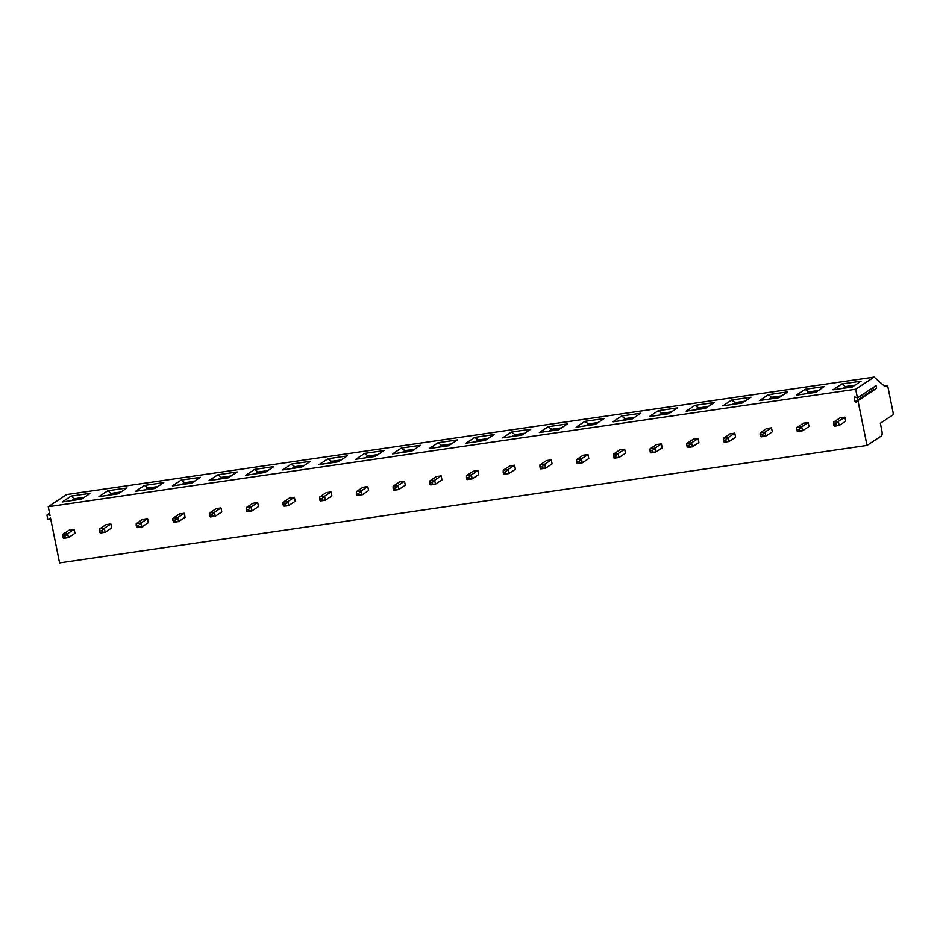 <?xml version="1.0" encoding="UTF-8"?>
<svg xmlns="http://www.w3.org/2000/svg" width="940" height="940" viewBox="0 0 940 940"><rect width="100%" height="100%" fill="white"/><g stroke="black" fill="none" stroke-linecap="round" stroke-linejoin="round"><path stroke-width="1.41" d="M857.973 400.605L876.585 388.302L876.045 385.635L857.445 397.937L855.095 396.986A0.67 0.623 -123.5 0 0 854.26 397.69L855.083 401.733A0.67 0.623 -123.5 0 0 856.14 402.167L857.973 400.605L867.021 445.431L881.45 435.89A4.136 1.41 81.7 0 0 881.92 431.025L880.357 423.247L892.706 415.081A2.585 0.881 81.7 0 0 893 412.037L887.889 386.704L887.184 385.482L885.186 386.787L874.106 377.069L66.717 494.569M857.445 397.937L855.682 389.231L874.106 377.069M855.682 389.231L48.246 506.731L66.658 494.569M71.076 496.132L62.252 501.96L81.522 499.163L90.334 493.324L71.076 496.132L74.566 498.717L84.33 497.295M107.771 490.786L98.959 496.626L118.217 493.817L127.041 487.989L107.771 490.786L111.273 493.382L121.037 491.961M144.478 485.451L135.654 491.279L154.924 488.483L163.748 482.643L144.478 485.451L147.968 488.036L157.732 486.615M181.173 480.105L172.361 485.945L191.619 483.137L200.443 477.309L181.173 480.105L184.675 482.702L194.439 481.28M217.88 474.771L209.056 480.599L228.326 477.79L237.15 471.962L217.88 474.771L221.382 477.356L231.134 475.934M254.587 469.424L245.763 475.264L265.033 472.456L273.846 466.616L254.587 469.424L258.077 472.021L267.841 470.599M291.283 464.09L282.458 469.918L301.728 467.11L310.553 461.281L291.283 464.09L294.784 466.675L304.548 465.253M327.99 458.744L319.165 464.572L338.435 461.775L347.248 455.935L327.99 458.744L331.479 461.329L341.244 459.919M364.685 453.397L355.872 459.237L375.13 456.429L383.955 450.601L364.685 453.397L368.186 455.994L377.951 454.572M401.392 448.063L392.568 453.891L411.838 451.094L420.662 445.255L401.392 448.063L404.882 450.648L414.646 449.226M438.087 442.716L429.274 448.556L448.533 445.748L457.357 439.92L438.087 442.716L441.589 445.313L451.353 443.892M474.794 437.382L465.97 443.21L485.24 440.413L494.064 434.574L474.794 437.382L478.296 439.967L488.048 438.545M511.501 432.036L502.677 437.876L521.947 435.067L530.759 429.239L511.501 432.036L514.991 434.632L524.755 433.211M548.196 426.701L539.372 432.529L558.642 429.733L567.466 423.893L548.196 426.701L551.698 429.286L561.462 427.865M584.903 421.355L576.079 427.195L595.349 424.387L604.161 418.559L584.903 421.355L588.393 423.952L598.157 422.53M621.599 416.021L612.786 421.849L632.044 419.052L640.868 413.212L621.599 416.021L625.1 418.606L634.864 417.184M658.306 410.674L649.481 416.514L668.751 413.706L677.576 407.878L658.306 410.674L661.795 413.271L671.559 411.849M695.001 405.34L686.188 411.168L705.447 408.371L714.271 402.531L695.001 405.34L698.502 407.925L708.266 406.503M731.708 399.994L722.884 405.833L742.154 403.025L750.978 397.197L731.708 399.994L735.209 402.59L744.962 401.169M768.415 394.659L759.591 400.487L778.861 397.69L787.673 391.851L768.415 394.659L771.905 397.244L781.669 395.822M805.11 389.313L796.286 395.153L815.556 392.344L824.38 386.516L805.11 389.313L808.611 391.91L818.376 390.488M841.817 383.978L832.993 389.806L852.263 386.998L861.075 381.17L841.817 383.978L845.307 386.563L855.071 385.142M867.021 445.431L59.573 562.931L50.513 518.022L48.751 519.514A0.67 0.623 -123.5 0 0 48.809 519.479M48.246 506.731L50.008 515.508L47.823 514.627A0.67 0.623 -123.5 0 0 47 515.32L47.752 519.045A0.67 0.623 -123.5 0 0 48.751 519.514M62.78 536.388L62.816 534.32L69.349 530.007L74.166 529.302L74.965 533.321L68.444 537.633L65.495 537.539L65.189 536.035L67.633 533.615L68.444 537.633L63.626 538.326L62.78 536.388L65.189 536.035M99.487 531.041L99.523 528.973L106.044 524.661L110.861 523.956L111.672 527.975L105.151 532.287L102.202 532.205L101.896 530.689L104.34 528.28L105.151 532.287L100.333 532.992L99.487 531.041L101.896 530.689M136.183 525.707L136.218 523.639L142.751 519.315L147.568 518.621L148.379 522.628L141.846 526.952L138.897 526.858L138.591 525.354L141.047 522.934L141.846 526.952L137.029 527.645L136.183 525.707L138.591 525.354M172.889 520.361L172.925 518.293L179.446 513.98L184.263 513.275L185.074 517.294L178.553 521.606L175.604 521.512L175.298 520.008L177.742 517.599L178.553 521.606L173.736 522.311L172.889 520.361L175.298 520.008M209.596 515.026L209.632 512.958L216.153 508.634L220.971 507.941L221.781 511.947L215.26 516.272L212.299 516.178L211.993 514.673L214.449 512.253L215.26 516.272L210.431 516.965L209.596 515.026L211.993 514.673M246.292 509.68L246.327 507.612L252.86 503.299L257.666 502.595L258.476 506.613L251.955 510.925L249.006 510.831L248.701 509.327L251.145 506.919L251.955 510.925L247.138 511.63L246.292 509.68L248.701 509.327M282.999 504.345L283.034 502.277L289.555 497.953L294.373 497.26L295.184 501.267L288.662 505.591L285.701 505.497L285.408 503.993L287.851 501.572L288.662 505.591L283.845 506.284L282.999 504.345L285.408 503.993M319.694 498.999L319.729 496.931L326.262 492.619L331.08 491.914L331.879 495.932L325.357 500.245L322.408 500.151L322.103 498.647L324.547 496.238L325.357 500.245L320.54 500.95L319.694 498.999L322.103 498.647M356.401 493.664L356.436 491.596L362.957 487.272L367.775 486.579L368.586 490.586L362.065 494.898L359.115 494.816L358.81 493.312L361.254 490.892L362.065 494.898L357.247 495.603L356.401 493.664L358.81 493.312M393.096 488.318L393.132 486.25L399.664 481.938L404.482 481.233L405.293 485.252L398.76 489.564L395.811 489.47L395.505 487.966L397.961 485.545L398.76 489.564L393.942 490.269L393.096 488.318L395.505 487.966M429.803 482.972L429.839 480.916L436.36 476.592L441.177 475.899L441.988 479.905L435.467 484.218L432.518 484.135L432.212 482.631L434.656 480.211L435.467 484.218L430.649 484.923L429.803 482.972L432.212 482.631M466.51 477.638L466.546 475.57L473.067 471.257L477.884 470.552L478.695 474.571L472.174 478.883L469.213 478.789L468.907 477.285L471.363 474.865L472.174 478.883L467.345 479.588L466.51 477.638L468.907 477.285M503.206 472.291L503.241 470.235L509.774 465.911L514.58 465.218L515.39 469.224L508.869 473.537L505.92 473.454L505.614 471.951L508.058 469.53L508.869 473.537L504.052 474.242L503.206 472.291L505.614 471.951M539.913 466.957L539.948 464.889L546.469 460.577L551.287 459.872L552.097 463.89L545.576 468.202L542.615 468.108L542.321 466.604L544.765 464.184L545.576 468.202L540.759 468.907L539.913 466.957L542.321 466.604M576.608 461.611L576.643 459.554L583.176 455.23L587.994 454.525L588.793 458.544L582.271 462.856L579.322 462.774L579.016 461.27L581.461 458.849L582.271 462.856L577.454 463.561L576.608 461.611L579.016 461.27M613.315 456.276L613.35 454.208L619.871 449.896L624.689 449.191L625.5 453.209L618.978 457.522L616.029 457.428L615.724 455.923L618.168 453.503L618.978 457.522L614.161 458.215L613.315 456.276L615.724 455.923M650.01 450.93L650.045 448.862L656.578 444.549L661.396 443.845L662.207 447.863L655.673 452.175L652.724 452.093L652.419 450.577L654.875 448.169L655.673 452.175L650.856 452.88L650.01 450.93L652.419 450.577M686.717 445.595L686.752 443.527L693.274 439.215L698.091 438.51L698.902 442.529L692.38 446.841L689.431 446.747L689.126 445.243L691.57 442.822L692.38 446.841L687.563 447.534L686.717 445.595L689.126 445.243M723.412 440.249L723.459 438.181L729.981 433.869L734.798 433.164L735.609 437.182L729.087 441.495L726.127 441.412L725.821 439.897L728.277 437.488L729.087 441.495L724.258 442.2L723.412 440.249L725.821 439.897M760.119 434.914L760.155 432.846L766.676 428.534L771.493 427.829L772.304 431.836L765.783 436.16L762.834 436.066L762.528 434.562L764.972 432.142L765.783 436.16L760.965 436.853L760.119 434.914L762.528 434.562M796.826 429.568L796.861 427.5L803.383 423.188L808.2 422.483L809.011 426.502L802.49 430.814L799.529 430.72L799.235 429.216L801.679 426.807L802.49 430.814L797.672 431.519L796.826 429.568L799.235 429.216M833.522 424.234L833.557 422.166L840.09 417.842L844.907 417.149L845.706 421.155L839.185 425.479L836.236 425.385L835.93 423.881L838.374 421.461L839.185 425.479L834.368 426.173L833.522 424.234L835.93 423.881M873.284 387.456L873.683 389.43A0.67 0.623 -123.5 0 0 874.094 389.947M62.816 534.32L67.633 533.615L74.166 529.302M63.086 537.891L65.495 537.539M99.523 528.973L104.34 528.28L110.861 523.956M99.793 532.545L102.202 532.205M136.218 523.639L141.047 522.934L147.568 518.621M136.488 527.211L138.897 526.858M172.925 518.293L177.742 517.599L184.263 513.275M173.195 521.865L175.604 521.512M209.632 512.958L214.449 512.253L220.971 507.941M209.89 516.53L212.299 516.178M246.327 507.612L251.145 506.919L257.666 502.595M246.597 511.184L249.006 510.831M283.034 502.277L287.851 501.572L294.373 497.26M283.293 505.849L285.701 505.497M319.729 496.931L324.547 496.238L331.08 491.914M319.999 500.503L322.408 500.151M356.436 491.596L361.254 490.892L367.775 486.579M356.707 495.169L359.115 494.816M393.132 486.25L397.961 485.545L404.482 481.233M393.402 489.822L395.811 489.47M429.839 480.916L434.656 480.211L441.177 475.899M430.109 484.488L432.518 484.135M466.546 475.57L471.363 474.865L477.884 470.552M466.804 479.142L469.213 478.789M503.241 470.235L508.058 469.53L514.58 465.218M503.511 473.807L505.92 473.454M539.948 464.889L544.765 464.184L551.287 459.872M540.206 468.461L542.615 468.108M576.643 459.554L581.461 458.849L587.994 454.525M576.913 463.115L579.322 462.774M613.35 454.208L618.168 453.503L624.689 449.191M613.62 457.78L616.029 457.428M650.045 448.862L654.875 448.169L661.396 443.845M650.316 452.434L652.724 452.093M686.752 443.527L691.57 442.822L698.091 438.51M687.023 447.099L689.431 446.747M723.459 438.181L728.277 437.488L734.798 433.164M723.718 441.753L726.127 441.412M760.155 432.846L764.972 432.142L771.493 427.829M760.425 436.419L762.834 436.066M796.861 427.5L801.679 426.807L808.2 422.483M797.12 431.072L799.529 430.72M833.557 422.166L838.374 421.461L844.907 417.149M833.827 425.738L836.236 425.385M71.757 500.574L74.566 498.717L82.931 498.224M75.059 500.103L76.481 499.163M108.464 495.239L111.273 493.382L119.638 492.889M111.766 494.757L113.176 493.817M145.16 489.893L147.968 488.036L156.334 487.543M148.473 489.411L149.883 488.483M181.867 484.558L184.675 482.702L193.041 482.197M185.168 484.077L186.578 483.137M218.562 479.212L221.382 477.356L229.736 476.862M221.875 478.73L223.285 477.802M255.269 473.878L258.077 472.021L266.443 471.516M258.571 473.396L259.992 472.456M291.964 468.531L294.784 466.675L303.138 466.181M295.278 468.049L296.688 467.121M328.671 463.197L331.479 461.329L339.845 460.835M331.973 462.715L333.395 461.775M365.378 457.851L368.186 455.994L376.552 455.501M368.68 457.369L370.09 456.44M402.073 452.516L404.882 450.648L413.248 450.154M405.387 452.034L406.797 451.094M438.78 447.17L441.589 445.313L449.954 444.82M442.082 446.688L443.492 445.76M475.476 441.835L478.296 439.967L486.65 439.474M478.789 441.353L480.199 440.413M512.183 436.489L514.991 434.632L523.357 434.139M515.484 436.007L516.906 435.079M548.878 431.155L551.698 429.286L560.052 428.793M552.191 430.673L553.601 429.733M585.585 425.808L588.393 423.952L596.759 423.458M588.887 425.327L590.308 424.398M622.28 420.474L625.1 418.606L633.466 418.112M625.593 419.992L627.004 419.052M658.987 415.128L661.795 413.271L670.161 412.778M662.3 414.646L663.711 413.718M695.694 409.793L698.502 407.925L706.868 407.431M698.996 409.311L700.406 408.371M732.389 404.447L735.209 402.59L743.564 402.097M735.703 403.965L737.113 403.025M769.096 399.101L771.905 397.244L780.27 396.751M772.398 398.619L773.808 397.69M805.792 393.766L808.611 391.91L816.966 391.404M809.105 393.284L810.515 392.344M842.499 388.42L845.307 386.563L853.673 386.07M845.8 387.938L847.222 387.01M884.176 385.94L887.102 385.518M874.047 377.093L66.611 494.581M855.083 401.733L873.683 389.43M854.26 397.69L855.236 397.044M47.823 514.627L49.597 513.452M884.152 385.929L887.184 385.482M49.538 513.158L47.258 514.673"/></g></svg>
